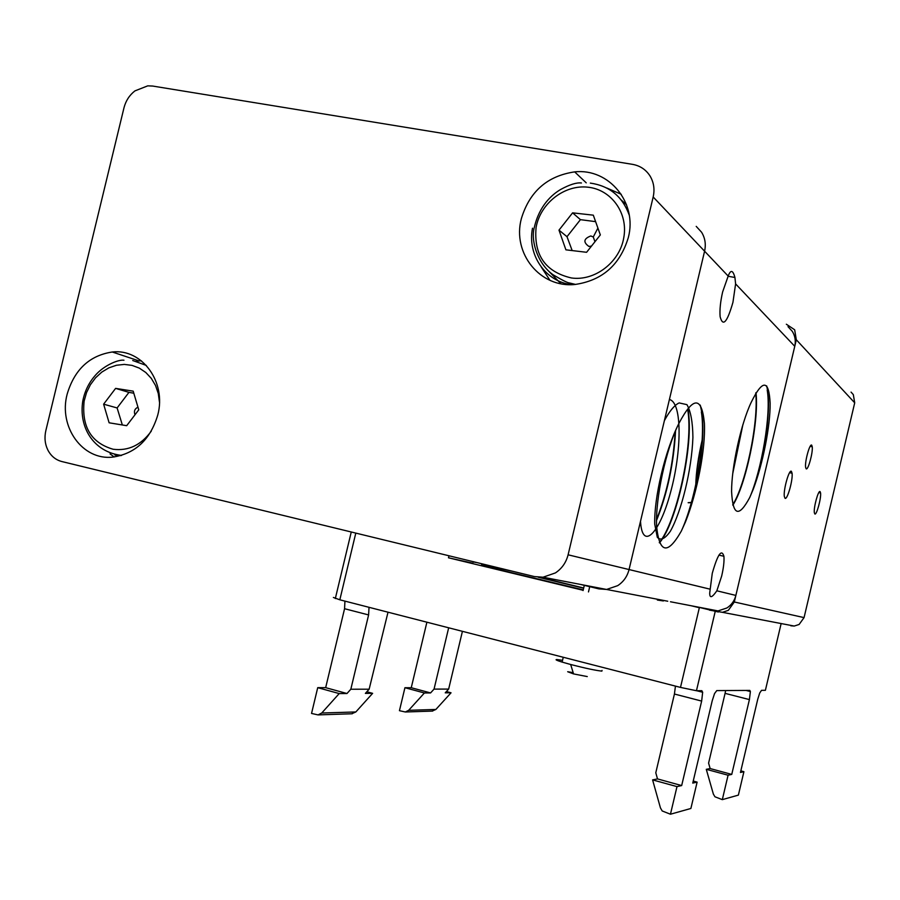 <?xml version="1.0" encoding="UTF-8"?>
<svg xmlns="http://www.w3.org/2000/svg" width="900" height="900" viewBox="0 0 900 900"><rect width="100%" height="100%" fill="white"/><g stroke="black" fill="none" stroke-linecap="round" stroke-linejoin="round"><path stroke-width="1.35" d="M653.175 196.976L568.102 554.805C566.123 562.545 561.892 568.586 555.413 572.918L543.026 577.215L534.409 576.574L61.841 461.543C55.755 459.945 51.131 456.165 47.947 450.225C44.955 444.161 44.246 437.625 45.844 430.594L123.986 107.786C125.775 100.834 129.42 95.209 134.91 90.9L147.757 85.849L152.662 86.051L632.52 164.351C639.956 165.69 645.739 169.481 649.879 175.736C653.794 182.149 654.896 189.225 653.175 196.976L704.587 251.201C706.106 244.294 705.105 237.971 701.572 232.222C705.105 237.971 706.106 244.294 704.587 251.201L629.055 569.554C627.3 576.45 623.509 581.816 617.692 585.653L606.577 589.455L598.815 588.87L580.68 584.471M657.36 600.041L663.39 600.952M711.844 610.447L718.031 610.92L726.885 607.984C731.509 604.991 734.501 600.806 735.863 595.418L794.756 346.298C795.938 340.886 795.116 335.902 792.293 331.335L788.018 326.655M712.26 573.334C717.683 554.31 721.564 548.618 723.915 556.279C724.32 561.184 723.577 567.765 721.688 576L716.839 590.805C712.001 597.803 709.627 598.534 709.717 592.988L712.26 573.334M728.179 276.075C730.665 269.505 732.904 269.977 734.929 277.481L735.604 283.905L732.949 302.299C727.166 322.436 722.891 327.229 720.124 316.71C719.561 310.061 720.394 301.826 722.621 291.983L728.179 276.075L704.587 251.201L629.055 569.554L568.102 554.805M766.676 385.909L767.554 390.173C771.289 412.031 763.616 460.485 753.188 489.409L749.745 497.475C738.866 517.77 732.814 515.801 731.587 491.558C731.464 467.314 740.779 424.316 751.106 402.536C762.581 379.114 768.926 379.384 770.153 403.358C770.355 426.262 762.739 464.344 753.188 489.409M767.554 390.173L767.216 390.105C771.435 414.225 761.423 470.486 749.745 497.475M756.011 392.625C759.308 423.27 745.189 486.855 732.836 505.17M755.73 393.109C758.801 423.754 744.975 486.101 732.735 504.731M742.905 424.586L732.69 473.85M742.331 426.476L732.915 471.949M695.79 484.706C696.116 472.174 698.231 457.312 702.135 440.134M696.195 482.839C696.668 471.218 698.602 457.718 702 442.339M691.335 502.661L688.466 502.762M691.403 502.391L688.14 502.695M700.268 405.124L701.741 412.031C706.005 438.188 697.725 489.836 685.53 521.786L681.289 531.158C667.631 555.097 659.396 553.444 656.595 526.174C655.29 498.724 665.933 448.92 678.881 423.461C693.27 396.169 701.775 396.135 704.408 423.349C705.634 449.325 697.163 492.728 685.53 521.786M701.741 412.02L701.359 411.941C706.185 440.944 695.239 500.985 681.289 531.158M659.295 542.498C675.956 523.316 694.069 444.353 687.611 409.118L687.982 409.185C694.474 444.623 676.136 524.137 659.441 542.869M675.574 430.616C673.819 463.275 667.462 493.245 656.516 520.515M675.169 431.572C673.346 463.444 667.125 492.761 656.528 519.514M669.398 399.51C682.515 402.334 681.739 452.059 670.455 492.716C659.43 533.97 642.195 551.137 640.508 521.257M664.38 420.671C669.352 411.457 674.033 405.652 678.431 403.267M679.151 402.919L686.925 404.64C690.75 411.255 692.741 422.168 692.91 437.389C691.729 470.16 681.401 511.605 670.41 531.146C665.066 538.841 660.69 540.9 657.304 537.311L654.716 524.104C654.008 498.15 664.785 451.103 678.881 423.461M67.163 394.144C74.486 369.54 89.528 355.489 112.286 352.001C141.986 348.424 166.657 381.96 157.792 414.923C150.401 439.594 135.394 453.656 112.781 457.11C82.508 460.665 58.331 426.701 67.163 394.144M136.181 361.204L141.322 360.765M521.336 218.7C529.56 191.509 547.335 175.905 574.673 171.877C608.906 168.041 637.65 202.624 628.312 237.611C620.01 264.87 602.28 280.485 575.134 284.456C540.202 288.304 512.033 253.237 521.336 218.7M606.645 187.965L621.259 194.287M701.572 232.222L696.217 226.373M598.815 588.87L606.577 589.455L617.692 585.653C623.509 581.816 627.3 576.45 629.055 569.554L709.931 589.14M133.808 393.21L128.947 392.366L117.112 407.947L122.344 424.969M137.97 407.183C134.707 408.757 133.718 411.289 134.989 414.787M621.349 200.115L626.512 204.705M595.609 221.648L580.433 219.656L567 236.689L572.164 250.571M594.956 241.718L593.269 236.993L590.805 235.958C583.65 238.691 583.02 242.19 588.904 246.454L591.502 246.083M560.936 283.725L548.64 271.091M558.99 230.141L572.602 212.85L593.303 215.167L600.334 234.922L586.597 252.292L565.909 249.829L558.99 230.141L567 236.689M572.602 212.85L580.433 219.656M120.544 455.603L119.835 455.254M103.624 404.179L115.605 388.384L133.189 391.151L138.757 409.838L126.686 425.689L109.114 422.798L103.624 404.179L117.112 407.947M115.605 388.384L128.947 392.366M549.967 280.339L541.271 267.064M114.21 456.952L110.059 453.904M785.025 498.285L784.305 496.35C783.326 489.623 789.176 469.001 791.393 471.308L792.079 473.231C793.046 479.914 787.309 500.299 785.025 498.285M806.141 468.787L805.59 467.201C804.735 461.385 809.865 442.98 811.71 445.185L812.239 446.749C813.071 452.531 808.031 470.767 806.141 468.787M814.815 513.967L814.32 512.595C813.544 507.397 818.393 489.791 820.091 491.603L820.575 492.952C821.329 498.139 816.559 515.576 814.815 513.967M790.808 625.781L794.239 626.051L799.121 624.465L804.06 617.614L854.707 402.829L853.324 394.616L851.062 392.108M786.341 324.225L794.666 329.782L796.309 339.75L854.707 402.829M804.06 617.614L734.31 601.988L728.325 610.357L722.43 612.326L709.403 610.121M697.342 606.938L718.279 612M734.31 601.988L796.309 339.75M583.234 589.883L499.579 569.767C482.119 565.279 477.349 563.783 485.269 565.279L512.066 571.14M477.034 562.613L473.175 561.949M472.871 563.209L448.493 557.798L448.976 555.784M448.493 557.798L583.133 590.288M351.72 713.779L355.838 711.956L321.739 713.014L318.049 714.904L311.546 713.441L317.723 687.656L325.665 687.656L344.565 608.715L368.606 614.936L369.022 607.309M432.135 711.09L435.87 709.459L408.668 710.303L405.349 711.99L399.442 710.685L404.933 687.712L411.255 687.712L426.892 622.192M701.651 701.077L681.671 785.565L676.991 786.6L670.455 814.219L662.209 810.967L660.442 807.908L652.59 779.884L657.518 778.916L655.785 772.774L674.426 694.035L701.651 701.077L702.664 692.258L701.831 690.694L696.454 690.727L715.219 611.415M749.408 699.592L731.745 774.405L728.077 775.215L722.317 799.639L714.949 796.781L713.363 794.081L706.286 769.32L710.145 768.555L708.592 763.121L725.074 693.36L749.408 699.592L750.386 691.538L749.801 690.401L716.76 690.604L714.544 693.574L712.226 700.751L692.752 783.09L697.117 782.123L690.885 808.47L670.455 814.219M344.936 601.121L344.565 608.715M388.012 612.191L369.146 689.197L365.377 693.394L372.634 693.337L355.838 711.956M781.054 623.936L765.394 690.311L761.535 690.334L759.724 692.966L757.721 699.334L740.464 772.459L743.906 771.694L738.383 795.116L722.317 799.639M675.439 686.104L674.426 694.035M333.382 597.454L339.829 599.805L680.49 687.409L696.454 690.727M680.49 687.409L699.345 607.725L691.166 605.745M681.671 785.565L657.518 778.916M725.648 690.548L725.074 693.36M731.745 774.405L710.145 768.555M408.668 710.303L424.406 692.977L430.571 692.933L434.048 689.107L448.65 689.085L462.42 631.327M448.65 689.085L445.241 692.831L451.046 692.798L435.87 709.459M740.835 770.873L743.906 771.694M693.236 781.054L697.117 782.123M424.406 692.977L404.933 687.712M321.739 713.014L339.21 693.574L317.723 687.656M339.21 693.574L346.973 693.518L350.831 689.231L369.146 689.197M583.684 587.981L539.854 577.316M538.144 577.204L583.627 588.217M446.411 691.549L451.046 692.798M430.571 692.933L411.255 687.712M366.851 691.762L372.634 693.337M448.673 627.795L434.048 689.107M728.077 775.215L706.286 769.32M346.973 693.518L325.665 687.656M368.606 614.936L350.831 689.231M676.991 786.6L652.59 779.884M602.044 670.433L601.886 671.107C596.025 670.534 585.619 668.34 570.679 664.504L562.118 662.096C556.436 660.341 554.76 659.486 557.077 659.554L562.534 660.319M573.165 672.649L567.686 671.726L573.559 673.92L587.261 676.575M735.604 283.905L794.756 346.298M735.863 595.418L716.839 590.805M146.351 365.445L132.716 360.517M114.907 455.074L120.949 455.603M159.469 402.142L158.287 393.514L155.52 385.47L151.301 378.371L145.811 372.499L139.286 368.1L132.007 365.377L124.301 364.41L116.471 365.254L108.866 367.853L101.801 372.094L95.558 377.798L90.405 384.728L86.546 392.58L84.139 401.04C81.495 426.803 91.17 442.868 113.164 449.257C128.407 451.136 141.12 445.095 151.29 431.145M629.246 215.145C622.553 196.583 609.581 185.895 590.321 183.094M623.779 237.634C628.369 213.131 611.291 189.472 587.79 187.178C564.334 184.511 540.293 203.422 536.085 227.498C533.666 255.083 545.423 271.901 571.365 277.954C594.686 281.407 619.875 262.192 623.779 237.634M532.507 228.218C527.119 254.846 545.389 281.621 571.5 284.636M339.829 599.805L355.793 533.104M588.476 591.93L589.725 586.665M543.026 577.215L667.744 601.234M670.466 601.762L718.031 610.92M718.92 555.12L723.915 556.279M728.089 276.255L734.929 277.481M112.286 352.001L138.938 360.889M574.673 171.877L586.226 182.835M121.579 455.423C93.42 452.025 78.514 427.185 82.823 400.849C84.96 390.105 89.797 380.88 97.335 373.185C105.772 364.725 118.665 359.404 123.964 360.225M575.561 284.423L569.419 282.949C567.754 282.949 562.354 280.249 553.23 274.86C537.491 263.936 530.505 240.176 534.33 227.362C539.415 205.268 552.341 194.333 560.7 189.45C569.711 184.545 576.63 182.396 581.434 182.981M593.269 236.993L597.904 228.116M722.43 612.326L794.239 626.051M820.575 492.952L818.82 492.57M812.239 446.749L810.18 446.321M792.079 473.231L789.581 472.691M750.386 691.538L746.01 690.424M702.664 692.258L696.701 690.727M335.317 598.567L351.259 532.001M432.652 711.079L405.349 711.99M352.294 713.756L318.049 714.904M583.065 590.58L584.314 585.349M563.265 657.259L562.118 662.096M573.559 673.92L570.679 664.504"/></g></svg>
